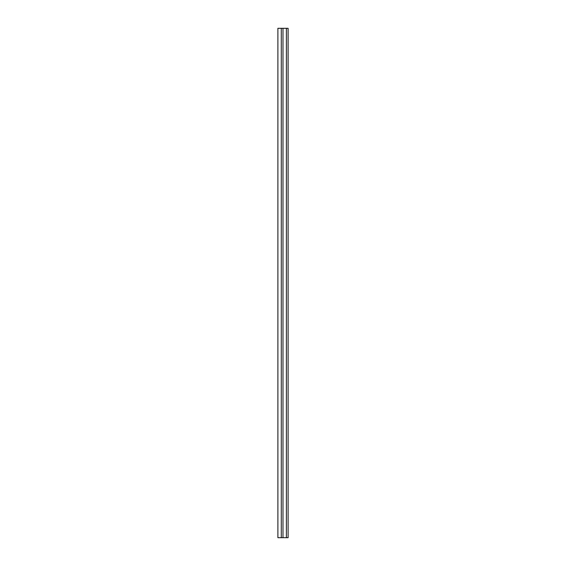 <?xml version="1.0" encoding="UTF-8"?>
<svg xmlns="http://www.w3.org/2000/svg" width="566" height="566" viewBox="0 0 566 566"><rect width="100%" height="100%" fill="white"/><g stroke="black" fill="none" stroke-linecap="round" stroke-linejoin="round"><path stroke-width="0.85" d="M277.892 28.3L277.892 537.7L281.288 537.7L281.288 28.3L277.892 28.3M281.288 537.7L288.108 537.7L288.08 28.3L281.288 28.3M282.986 28.3L282.986 537.7L282.986 28.3M288.108 28.3L288.108 537.7M286.382 537.7L286.382 28.3"/></g></svg>
